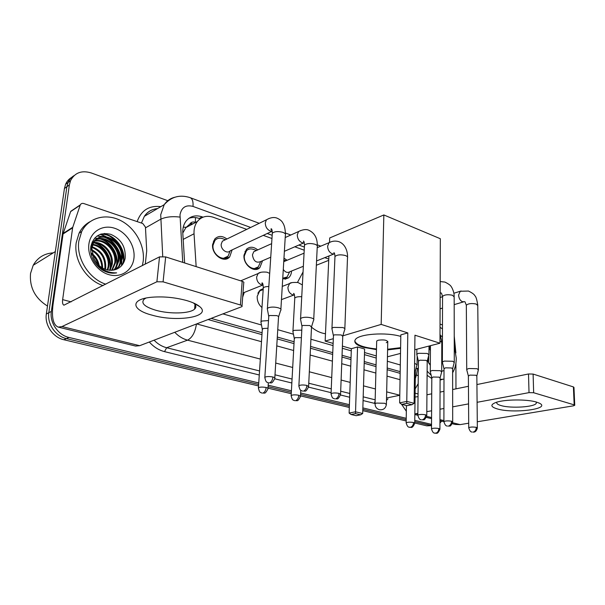 <?xml version="1.0" encoding="UTF-8"?>
<svg xmlns="http://www.w3.org/2000/svg" width="605" height="605" viewBox="0 0 605 605"><rect width="100%" height="100%" fill="white"/><g stroke="black" fill="none" stroke-linecap="round" stroke-linejoin="round"><path stroke-width="0.91" d="M244.261 292.465L242.665 297.221M261.973 307.552C258.66 304.625 257.072 300.904 257.193 296.389L260.059 290.12L263.115 288.676M232.138 249.88L229.673 256.943C224.047 263.682 211.326 254.508 212.635 244.465L214.775 239.013C218.254 235.617 222.292 235.61 226.898 239.005M262.562 260.747L259.817 267.675C254.266 273.483 242.915 264.604 244.012 255.151L246.462 249.275C249.835 246.379 253.601 246.59 257.753 249.903M291.527 271.04L291.519 271.327C291.315 274.141 290.339 276.303 288.57 277.808L282.709 279.003M195.468 217.581L195.392 222.277C192.904 221.528 191.006 222.179 189.683 224.236L185.856 227.624L182.786 233.069M387.2 368.006L400.192 371.644M211.221 318.427L262.086 332.758M277.302 337.046L294.113 341.78M310.569 346.423L332.75 352.67M342.044 355.286L351.036 357.82M364.248 361.54L376.076 364.875M415.93 368.77L418.35 368.097M223.041 313.927L261.489 324.998M277.755 329.68L293.425 334.194M310.925 339.231L333.045 345.599M342.309 348.268L351.278 350.855M364.452 354.643L376.249 358.047M387.344 361.238L400.306 364.974M246.727 229.371L213.414 217.308C206.834 215.161 201.473 216.56 197.336 221.506C194.886 224.818 193.781 228.909 194.039 233.772L196.156 266.631M328.772 259.099L324.772 257.647M304.209 250.198L294.809 246.795M271.963 238.521L263.251 235.36M234.589 278.89L237.523 279.828M283.972 258.161L287.103 260.271M258.743 382.942L68.993 337.454C58.065 335.109 49.497 322.571 51.342 311.424L69.363 184.933L66.883 186.733L68.062 182.476C69.378 179.481 71.382 177.182 74.097 175.586C71.382 177.182 69.378 179.481 68.062 182.476L66.883 186.733L48.831 312.702L66.883 186.733L64.433 188.518L65.612 184.275C66.913 181.296 68.917 179.004 71.624 177.409M68.993 337.454L66.414 338.596C55.524 336.274 46.986 323.804 48.831 312.702C46.986 323.804 55.524 336.274 66.414 338.596L258.645 384.447L66.414 338.596L63.865 339.738C53.006 337.431 44.498 325.021 46.343 313.972L64.433 188.518M431.524 425.035L429.958 425.3L414.758 421.677L431.524 425.519L426.782 425.844L414.743 422.986M406.205 419.636L362.811 409.29L406.205 419.636M349.365 406.084L300.572 394.445L349.365 406.084M291.338 392.244L268.091 386.693L291.338 392.244M431.524 425.64L426.782 425.844M406.189 420.959L362.773 410.651M349.312 407.46L300.496 395.882M291.255 393.689L268 388.168M258.547 385.929L63.865 339.738M104.62 233.439C108.93 235.269 112.711 238.007 115.971 241.652C112.711 238.007 108.93 235.269 104.62 233.439M120.939 249.018L124.214 261.489L120.939 249.018M441.665 421.125L439.948 423.069M69.363 184.933L70.543 180.661C74.77 172.659 81.652 170.081 91.189 172.932L167.804 200.694M431.531 424.37L414.773 420.354M406.227 418.305L362.856 407.906M349.41 404.685L300.647 392.985M291.413 390.777L268.181 385.204M100.241 234.316L105.323 236.615M106.677 237.432C114.806 242.983 119.677 250.523 121.287 260.059M121.507 262.071L121.529 265.754M430.17 345.75L430.442 346.226M203.061 217.172L202.183 216.855C195.521 214.707 190.114 216.151 185.977 221.18C183.61 224.44 182.551 228.418 182.786 233.122L184.631 262.956M208.211 319.576L261.965 334.633M277.188 338.898L294.015 343.617M310.478 348.23L332.674 354.447M341.976 357.048L350.976 359.574M364.195 363.272L376.03 366.592M387.162 369.708L400.162 373.353M188.813 218.36C192.072 217.15 195.536 217.187 199.189 218.465L200.096 218.783M536.461 402.075L539.72 403.346C550.951 409.048 513.169 413.744 497.37 408.942C490.504 406.863 490.08 404.677 496.115 402.386C504.691 399.33 527.008 399.118 536.461 402.075M496.841 402.295C496.312 403.527 497.726 404.624 501.099 405.584C511.074 408.617 535.183 407.036 536.302 403.157L536.151 401.985M440.047 324.114L442.467 324.93M452.268 423.727L455.285 424.468L460.178 424.612L468.693 423.205M401.523 404.216L406.333 411.264M414.856 413.858L417.851 413.344M477.284 421.776L573.381 405.842L574.735 405.312L574.175 404.866L573.404 386.92L573.964 387.404L574.735 405.176M533.655 392.736L529.02 392.63L528.505 373.973L533.111 374.071L533.655 392.736L574.175 404.866M426.805 411.672L431.615 410.78M439.994 409.214L443.934 408.481M452.669 406.855L468.565 403.89M477.095 402.302L529.02 392.63M533.111 374.071L573.404 386.92M528.505 373.973L476.929 384.553M468.452 386.285L452.646 389.529M443.964 391.306L440.047 392.108M431.72 393.817L426.941 394.8M418.04 396.623L415.053 397.061M455.966 388.849L455.905 363.25M455.883 352.919L454.234 336.055M429.958 345.803L430.442 346.771M440.032 327.403L442.459 328.81M454.249 345.826L456.261 358.19C456.246 363.907 455.036 368.748 452.631 372.71M430.321 364.792L428.612 362.826M430.321 364.565L428.499 362.629M444.01 370.57L441.711 371.243M430.314 365.337L427.387 360.489M428.915 363.325L430.314 365.08M427.856 361.45L427.992 358.228M428.552 362.697L428.703 355.558M430.412 350.552L428.99 347.807M430.427 348.321L429.005 346.219M440.697 335.586L442.436 336.849M443.987 379.176L440.092 379.35M431.176 375.274L427.122 371.122M442.255 379.464L440.092 380.008M431.819 378.533L427.092 375.289M442.414 347.542L441.779 346.045M297.494 282.391L303.052 271.963M325.482 333.748C320.642 333.083 315.984 330.897 311.514 327.184M376.469 349.622L363.484 347.346C356.315 345.122 353.592 342.559 355.324 339.647C358.515 333.952 386.111 331.888 400.797 336.433M407.8 332.916L406.779 401.417L414.115 403.293L414.954 335.208L439.979 343.216L440.334 238.733L383.842 214.949L381.173 324.401L407.8 332.916L400.828 334.868L399.648 402.862L406.779 401.417L406.742 403.361L411.982 404.692L414.115 403.293M400.593 348.336L387.593 349.909M381.173 324.401L342.838 335.835L344.653 329.733M333.325 338.671L325.157 341.107L333.128 343.421M342.392 346.105L351.354 348.707L357.555 346.967L364.618 349.04L362.69 413.495L360.663 414.818L355.49 413.616L357.555 346.967M364.52 352.518L376.302 355.937M387.442 356.799L400.51 353.418M414.773 349.735L439.979 343.216M383.842 214.949L329.702 237.962L329.513 242.325M328.908 255.983L325.157 341.107M411.982 404.692L406.968 405.683L401.735 404.367L406.742 403.361M399.648 402.862L401.735 404.367M360.663 414.818L356.216 415.695L351.051 414.501L349.123 413.079L351.354 348.707M349.123 413.079L355.445 411.801L362.69 413.495M351.051 414.501L355.49 413.616M386.27 342.717L387.767 341.916C387.003 340.055 383.797 339.496 378.148 340.244L376.688 341.023L376.673 341.643M400.608 347.671L387.608 349.251M376.484 348.964C363.423 347.603 356.186 344.91 354.764 340.872M478.419 369.897L477.065 368.695L468.701 368.521L466.72 369.458L466.78 369.973M477.337 427.818L476.846 376.098L475.863 375.244L469.82 375.115L468.383 376.083M454.279 362.592L452.812 361.261L444.267 361.087L442.376 362.024L442.436 362.607M452.684 421.73L452.623 368.906L451.564 367.969L445.386 367.84L444.01 368.846M428.937 354.931L427.349 353.464L418.622 353.29L416.822 354.205L416.883 354.878M426.775 415.333L427.206 361.366L426.049 360.33L419.734 360.202L418.426 361.245M285.583 260.906L283.76 261.61M344.812 329.559C345.289 328.825 344.608 328.152 342.77 327.547L333.423 327.396L331.971 328.205L332.032 329.188M340.577 394.059L342.763 336.365L341.273 334.943L334.52 334.822L333.461 335.397L333.438 336.002M282.754 278.224L287.088 276.999L289.613 271.932M283.284 269.467C285.409 272.409 287.64 273.142 289.969 271.668L303.355 266.276M253.404 249.389L253.019 249.26C250.47 248.504 248.3 248.988 246.507 250.697L244.337 255.892C243.361 264.219 253.382 272.031 258.267 266.896L260.626 261.685M256.089 250.659L253.767 251.703L252.436 254.864C253.487 261.156 256.293 263.364 260.853 261.489L270.745 257.208M313.692 320.196C314.252 319.38 313.503 318.631 311.462 317.958C308.013 317.073 304.822 317.02 301.887 317.806L300.443 318.752L300.632 319.674M308.618 386.179L311.514 327.131L309.896 325.543L302.976 325.429L302.016 325.959L301.986 326.655M222.678 238.703L222.216 238.544C219.29 237.704 216.862 238.332 214.926 240.419L213.028 245.244C211.871 254.092 223.094 262.162 228.047 256.21L230.187 250.841M225.09 239.882L222.375 241.206L221.211 244.148C220.523 249.494 227.306 254.387 230.278 250.75L271.97 231.291M280.818 310.32C281.476 309.412 280.659 308.58 278.376 307.824C274.746 306.886 271.479 306.841 268.567 307.68L267.259 308.565L267.455 309.624M274.814 377.845L278.504 317.383C278.981 316.74 278.391 316.15 276.727 315.613L269.641 315.5L268.688 316.128L268.741 316.77M441.711 371.946L440.251 370.691L432.046 370.517L430.276 371.364L430.329 371.901M439.926 428.99L440.1 378.034L439.033 377.149L433.104 377.021L431.819 377.936M417.064 364.8L414.606 363.212M414.743 423.024L415.37 371.001L414.523 370.124M263.183 289.561L259.628 290.99L257.889 293.228M301.797 330.149L294.189 330.345L292.949 331.041L292.994 332.016M301.403 337.666L295.217 337.658L294.28 338.747M268.499 320.589L262.131 321.005L260.899 321.815L261.065 322.737M268 328.243L263.145 328.5L262.298 329.627M186.756 300.587C192.617 302.311 196.89 304.292 199.574 306.516C212.537 316.657 177.386 322.563 152.18 315.182C130.937 309.858 129.78 298.787 152.657 297.161C164.242 296.382 175.609 297.524 186.756 300.587M145.918 298.091L144.171 299.173C140.617 303.12 144.504 306.818 155.848 310.259C169.74 314.252 189.864 313.715 194.568 309.132C196.512 307.348 196.232 305.374 193.744 303.203L193.411 302.939M72.766 227.253L72.63 227.82L63.071 233.969L63.207 233.409L72.766 227.253L80.291 204.876C81.025 203.552 82.197 203.106 83.808 203.552L142.78 223.51L145.45 227.117L146.713 250.833L145.291 264.105M63.071 233.969L53.021 304.648C51.463 317.565 53.21 325.051 58.269 327.108L61.99 326.556L156.892 281.771L159.531 256.853L63.941 305.177C62.708 304.67 62.277 302.818 62.648 299.626L72.63 227.82M63.207 233.409L70.717 211.349L73.228 209.852M58.269 327.108L135.596 346.068L139.679 345.689L241.962 306.606C242.461 306.024 241.94 305.487 240.404 304.98L242.181 281.31C243.702 281.839 244.208 282.414 243.717 283.034L242.023 305.843M159.531 256.853L165.672 256.913L163.085 281.839L240.404 304.98M163.085 281.839L156.892 281.771M165.672 256.913L242.181 281.31M47.485 306.047C35.037 298.25 29.388 287.375 30.545 273.415L33.199 265.285C37.616 257.571 44.301 253.427 53.255 252.86M114.708 244.957L120.463 256.142M105.799 284.214C89.018 278.837 76.086 258.358 78.839 241.032L81.705 231.526C88.557 217.588 105.913 213.051 120.524 220.477C135.187 227.782 144.996 245.448 143.226 261.02L142.387 265.587M103.077 285.605C86.341 280.266 73.462 259.893 76.207 242.635L79.073 233.167C81.599 228.176 85.199 224.372 89.873 221.77M101.753 269.611C106.677 272.719 111.638 273.8 116.644 272.847C106.185 273.082 98.562 268.249 93.767 258.358C99.235 268.166 106.571 271.887 115.782 269.512C120.939 267.561 124.078 263.742 125.197 258.055C125.855 246.81 121.038 238.892 110.73 234.316C100.173 232.002 93.533 236.063 90.818 246.507C89.994 255.832 93.639 263.538 101.753 269.611M133.947 258.138C132.646 270.367 121.091 278.277 108.9 274.655C96.687 271.214 87.105 256.739 88.89 244.148C90.485 231.503 102.744 224.228 114.632 228.259C126.543 232.108 135.422 245.955 133.947 258.138M115.449 269.633L118.64 266.442L121.363 259.59C124.796 242.371 99.878 228.569 92.61 243.512L91.03 248.829M115.88 269.482L119.487 265.996L122.21 259.137C125.643 241.894 100.71 228.062 93.435 243.021L91.854 248.345L93.767 258.358M109.558 272.84L110.367 272.454M113.604 270.14L115.268 268.219L117.99 261.405C120.425 248.867 106.427 235.519 95.961 239.731M114.073 270.042L116.107 267.781L118.83 260.952C121.325 248.163 106.76 234.687 96.324 239.414M111.63 270.39L114.655 263.198C116.795 251.657 105.111 238.937 94.637 241.168M112.137 270.352L115.487 262.751C117.695 250.962 105.444 238.067 94.947 240.782M109.52 270.352L111.358 264.967C113.218 254.387 103.644 242.461 93.51 242.892M110.065 270.39L112.175 264.529C114.103 253.714 104.03 241.569 93.767 242.431L92.104 242.053M107.244 269.989L108.098 266.722C109.724 257.095 102.011 246.084 92.603 244.934M107.834 270.117L108.908 266.283C110.594 256.422 102.434 245.169 92.807 244.39M104.741 269.187L104.869 268.454C105.429 258.358 101.133 251.34 91.983 247.4M105.391 269.437L105.671 268.023C106.193 257.571 101.67 250.478 92.104 246.734M101.882 267.735C101.519 260.052 98.154 254.312 91.778 250.515M102.638 268.181C102.51 259.197 98.494 252.845 90.606 249.139M98.176 264.793C96.929 260.21 94.561 256.573 91.075 253.896M99.258 265.799C98.123 260.135 95.325 255.779 90.863 252.739M109.187 272.764L109.399 272.22M110.352 268.643C112.197 258.539 105.293 246.394 95.499 242.998M116.871 265.383C118.867 255.083 111.766 242.507 101.731 239.119M120.183 263.727C122.255 253.321 115.063 240.533 104.899 237.145M103.251 236.615L96.959 236.041M123.216 263.485C127.194 250.251 114.693 233.069 101.201 234.006M109.724 269.981C112.349 259.416 104.816 245.948 94.123 242.892M116.236 266.692C118.996 255.953 111.29 242.083 100.377 239.035M99.107 238.68L97.76 238.4M97.723 238.4L94.592 238.166M119.54 265.02C122.376 254.183 114.579 240.124 103.553 237.069M122.581 264.461C127.262 251.045 114.247 232.917 100.37 234.271M183.27 227.125L186.113 227.314M399.587 371.5L400.192 371.349M183.179 239.398L194.039 233.772M46.343 313.972L51.342 311.424M250.667 227.457L193.003 206.411C185.856 204.573 181.523 207.364 180.003 214.805L182.74 262.358M162.722 256.399L160.718 214.722L164.22 204.664C166.829 200.845 170.3 198.387 174.641 197.29M145.495 227.851L160.612 219.267C165.762 216.893 172.213 216.166 179.965 217.082M387.971 398.892L386.489 400.381M375.077 403.497L363.076 400.555M349.667 397.251L340.494 394.989M331.101 392.675L308.535 387.117M291.844 383.003L274.723 378.783M259.28 374.979L164.537 351.634C158.782 350.166 153.708 346.96 149.322 342.014M137.138 221.604C141.26 210.29 149.163 205.299 160.847 206.638M399.784 395.277L386.542 398.007M157.587 208.559C152.029 209.118 147.628 211.705 144.376 216.31L141.426 223.056M260.339 359.067L187.565 340.161L166.64 347.731L259.545 370.941M196.428 324.061C195.165 332.349 192.208 337.719 187.565 340.161C182.823 338.898 178.558 336.282 174.777 332.311M154.086 340.199C157.792 344.026 161.974 346.536 166.64 347.731L164.537 351.634M399.784 395.216L386.678 391.874M375.455 388.962L363.514 385.861M350.182 382.398L341.107 380.038M331.721 377.603L309.321 371.788M292.699 367.469L275.714 363.06M274.995 374.798L292.064 379.063M308.762 383.23L331.26 388.849M340.683 391.201L349.803 393.484M363.189 396.827L375.176 399.822M415.28 378.624L416.505 374.79L417.412 368.453M304.375 247.067L298.855 245.048M272.174 235.307L267.228 233.507M196.754 323.94L261.496 341.696M276.765 345.878L293.629 350.507M310.146 355.037L332.402 361.14M341.727 363.696L350.749 366.169M363.998 369.806L375.864 373.058M387.018 376.121L400.049 379.69M375.138 401.085L374.397 403.346M416.505 374.79L418.267 375.932M259.235 223.298L190.242 197.706C192.428 198.765 193.35 201.669 193.003 206.411M192.776 223.933L191.293 223.411M199.189 218.465L202.183 216.855M415.892 413.707L417.843 414.191M426.684 416.369L431.569 417.571M439.956 419.636L443.911 420.604M452.593 422.744L460.178 424.612M415.098 393.174L418.07 393.961M384.757 403.285L386.398 404.518C385.642 408.398 383.32 410.145 379.448 409.736C376.537 408.806 375.077 406.787 375.07 403.679L376.56 403.074L384.757 403.285M375.055 404.17L376.688 341.023M476.339 427.357C476.165 429.958 475.069 431.546 473.065 432.121L473.851 432.136C474.161 431.947 476.12 432.409 477.345 428.053L476.339 427.357C472.86 426.82 470.319 426.941 468.724 427.712L468.724 427.954M461.139 290.99L460.261 291.262L458.605 295.021C458.885 298.484 460.223 300.738 462.621 301.782L464.368 301.638M478.411 369.474L477.768 305.585L476.195 304.043C471.59 303.135 468.3 303.513 466.334 305.192L466.342 305.714M451.595 421.231C451.398 423.901 450.294 425.527 448.29 426.124L449.621 426.026C450.339 426.449 451.36 425.111 452.684 422.003L451.595 421.231C448.086 420.679 445.522 420.793 443.904 421.579L443.904 421.867M454.279 362.108L454.166 296.942L452.48 295.248C447.844 294.302 444.531 294.688 442.542 296.389L442.542 296.995M440.145 293.175L440.879 292.949M425.595 414.796C425.375 417.526 424.256 419.205 422.26 419.825L423.576 419.749C424.317 420.195 425.383 418.826 426.775 415.65L425.595 414.796C422.056 414.221 419.469 414.334 417.836 415.136L417.828 415.461M339.027 393.371C338.717 396.305 337.582 398.143 335.616 398.861L337.015 398.824C337.832 399.27 339.012 397.84 340.554 394.543L339.027 393.371C335.412 392.736 332.758 392.827 331.064 393.658L331.041 394.15M330.973 241.841L329.06 242.673L327.63 246.144C327.804 250.009 329.415 252.588 332.463 253.888L334.633 253.858M344.842 328.719L347.482 258.01C347.951 257.102 347.285 256.293 345.5 255.582L345.19 255.476C340.494 254.387 337.083 254.735 334.966 256.505L334.928 257.548M306.916 385.423C306.569 388.44 305.427 390.323 303.483 391.087L304.912 391.072C305.744 391.526 306.969 390.074 308.588 386.731L306.916 385.423C303.279 384.765 300.602 384.848 298.885 385.688L298.847 386.24M300.836 230.46L298.59 231.511L297.282 234.823C297.433 238.771 299.104 241.425 302.318 242.794L304.3 242.877M313.738 319.236L317.239 246.999C317.791 246.008 317.08 245.108 315.092 244.314L314.766 244.193C310.062 243.074 306.629 243.391 304.481 245.169L304.413 246.356M272.938 377.013C272.552 380.106 271.403 382.058 269.49 382.867L270.942 382.867C271.796 383.328 273.074 381.868 274.776 378.473C275.252 377.959 274.64 377.475 272.938 377.013C269.285 376.333 266.586 376.408 264.839 377.24L264.793 377.868M269.074 218.465L266.442 219.796L265.293 222.882C265.406 226.928 267.153 229.666 270.541 231.102L272.242 231.269M280.886 309.223L285.341 235.405C285.999 234.309 285.212 233.311 282.996 232.411L282.656 232.29C277.952 231.133 274.504 231.428 272.31 233.19L272.227 234.543M438.844 428.514C438.648 431.078 437.596 432.643 435.691 433.203L434.836 433.18C436.424 432.605 437.226 435.343 439.926 429.24L438.844 428.514C435.471 427.992 433.021 428.09 431.501 428.816L431.501 429.074M431.819 377.618L431.501 428.816C433.104 434.367 434.882 432.704 434.836 433.18L434.768 433.165M441.711 371.508L441.794 342.347L439.986 340.872M413.57 422.509C413.344 425.133 412.285 426.737 410.387 427.327L409.54 427.311C411.075 426.722 411.907 429.558 414.743 423.311L413.57 422.509C410.167 421.972 407.694 422.071 406.159 422.804L406.152 423.099M406.416 405.547L406.159 422.804C407.725 428.514 409.57 426.82 409.54 427.311L409.472 427.296M298.817 395.269C298.484 398.151 297.395 399.95 295.558 400.661L296.957 400.623C297.675 401.115 298.84 399.723 300.466 396.464L298.817 395.269C295.316 394.649 292.767 394.725 291.156 395.488L291.126 395.973M291.595 282.747L289.568 283.579L287.935 287.246C288.063 291.141 289.697 293.682 292.843 294.869L294.469 294.93M301.736 296.745C298.204 296.541 295.89 296.964 294.779 298.031L294.733 298.968M266.155 387.51C265.784 390.475 264.695 392.327 262.88 393.068L264.272 393.068C265.035 393.552 266.268 392.146 267.954 388.833C268.386 388.372 267.781 387.926 266.155 387.51C262.63 386.875 260.059 386.943 258.426 387.707L258.388 388.251M260.513 272.469L258.108 273.543L256.626 277.037C256.724 281.023 258.426 283.639 261.738 284.887L263.122 285.008M268.832 286.52C266.011 286.528 264.166 286.967 263.296 287.844L263.228 288.91M61.99 326.556L139.679 345.689M62.648 299.626L71.125 301.872M80.185 205.163L70.603 211.629M100.687 234.165L106.109 236.691M107.698 237.704C115.109 243.006 119.699 250.062 121.454 258.857M121.779 261.194L121.877 265.368M229.673 256.943L224.75 259.205M259.817 267.675L255.62 269.459M288.57 277.808L285 279.223M185.856 227.624L197.336 221.506M229.628 256.989L224.818 259.197M65.612 184.275L70.543 180.661M190.242 197.706C180.048 194.311 171.374 196.633 164.22 204.664L144.376 216.31C147.431 211.72 151.772 209.171 157.398 208.672M415.151 388.977L418.184 383.646M320.801 246.137L317.3 244.836M290.816 235.012L285.431 233.016M191.702 224.508L190.151 223.971M538.783 402.892L539.72 403.346M536.302 403.157L536.28 402.196M414.848 414.546L417.775 415.264M426.351 417.374L431.569 418.652M439.956 420.709L443.866 421.662M328.719 260.339L316.354 265.255M387.782 341.303L386.406 404.027M440.137 297.471L442.474 296.752M453.879 293.236L460.261 291.262L468.474 291.035C472.218 292.873 474.365 294.461 474.902 295.8C475.938 296.473 476.899 299.566 477.761 305.071M466.72 369.458L466.334 305.192L464.95 301.766M468.346 375.864L466.674 369.579M472.104 432.083C472.21 431.615 470.418 433.301 468.724 427.712L468.383 375.781M440.092 308.815L442.512 308.096M454.181 304.64L463.528 301.872M476.869 375.856L478.336 370.018M454.166 296.352C454.295 291.504 451.224 286.301 451.269 286.778C450.801 285.522 448.691 283.949 444.947 282.074L440.19 281.567M442.376 362.024L442.542 296.389L441.446 293.039M443.972 368.589L442.315 362.153M447.337 426.102C447.435 425.633 445.514 427.281 443.904 421.579L444.01 368.498M452.653 368.626L454.181 362.72M416.883 349.191L416.822 354.205M418.38 360.943L416.754 354.349M421.314 419.81C421.337 419.31 419.416 421.004 417.836 415.136L418.433 360.845M429.005 346.052L428.945 354.379M427.243 361.041L428.832 355.075M286.006 260.732L283.858 259.984M283.753 261.67L304.058 253.162M317.209 247.642L329.06 242.673C332.107 241.04 335.314 240.684 338.671 241.599C347.187 244.662 347.754 255.136 347.52 256.981M331.971 328.205L334.966 256.505C334.822 254.115 334.467 252.829 333.884 252.64L334.573 253.684M333.385 335.518L331.858 328.379M334.701 398.869L333.468 398.385C332.47 398.264 331.661 396.691 331.064 393.658L333.461 335.397M287.088 276.999L283.926 278.255M316.566 260.959L333.726 254.04M246.507 250.697L244.987 251.393M256.505 250.462L253.019 249.26M253.767 251.703L271.63 243.656M285.212 237.538L298.59 231.511C302.825 229.522 306.153 229.068 308.58 230.142C317.413 234.12 317.285 242.711 317.292 245.834M300.579 318.563L304.481 245.169C304.3 242.423 303.937 241.062 303.407 241.077L304.202 242.476M301.925 326.095L300.443 318.752M302.583 391.102L301.282 390.58C300.246 390.444 299.445 388.811 298.885 385.688L302.016 325.959M258.267 266.896L254.554 268.476M284.38 251.309L303.665 242.96M311.605 326.549L313.503 320.385M214.926 240.419L213.452 241.145M225.506 239.686L222.216 238.544M222.375 241.206L266.442 219.796C270.374 217.558 273.838 216.976 276.84 218.057C279.865 219.381 281.832 220.961 282.732 222.799C284.358 225.09 285.25 228.849 285.416 234.074M267.41 308.361L272.31 233.19C272.121 230.112 271.766 228.645 271.244 228.796C270.632 228.962 270.934 229.575 272.137 230.626M268.688 316.128L267.259 308.565M268.605 382.889L267.221 382.322C266.155 382.163 265.361 380.469 264.839 377.24L268.794 315.984M228.047 256.21L223.699 258.206M278.618 316.71L280.607 310.516M441.794 341.863L440.009 333.968M430.45 345.682L430.276 371.364M431.788 377.702L430.223 371.485M440.122 377.785L441.627 372.06M417.163 356.005L417.072 364.301M415.401 370.714L416.966 364.921M259.628 290.99L259.008 291.232M282.263 286.415L289.568 283.579C290.098 282.618 292.911 282.263 298 282.52L302.364 284.925M294.378 294.658L293.561 293.41C294.174 293.357 294.582 294.9 294.779 298.031L292.949 331.041M294.234 338.263L292.835 331.207M294.748 400.669L293.516 400.192C292.517 400.079 291.731 398.514 291.156 395.488L294.31 338.15M281.461 299.611L293.947 294.99M300.488 395.98L300.783 390.248M240.677 280.833L258.108 273.543C259.537 272.22 262.487 271.758 266.956 272.182L269.694 273.384M263.016 284.547C261.859 283.662 261.549 283.125 262.094 282.921C262.668 282.671 263.069 284.312 263.296 287.844L261.027 321.641M262.252 329.075L260.899 321.815M262.086 393.091L260.785 392.577C259.749 392.448 258.97 390.822 258.426 387.707L262.343 328.954M242.983 292.971L262.888 285.015M267.992 388.297L268.333 382.821M193.744 303.203L199.574 306.516M194.568 309.132L194.999 304.481M80.291 204.876L70.717 211.349M55.342 251.574L33.199 265.285M81.705 231.526L79.073 233.167M119.487 265.996L118.64 266.442M116.107 267.781L115.268 268.219M112.764 269.543L111.94 269.981M93.435 243.021L92.61 243.512"/></g></svg>

